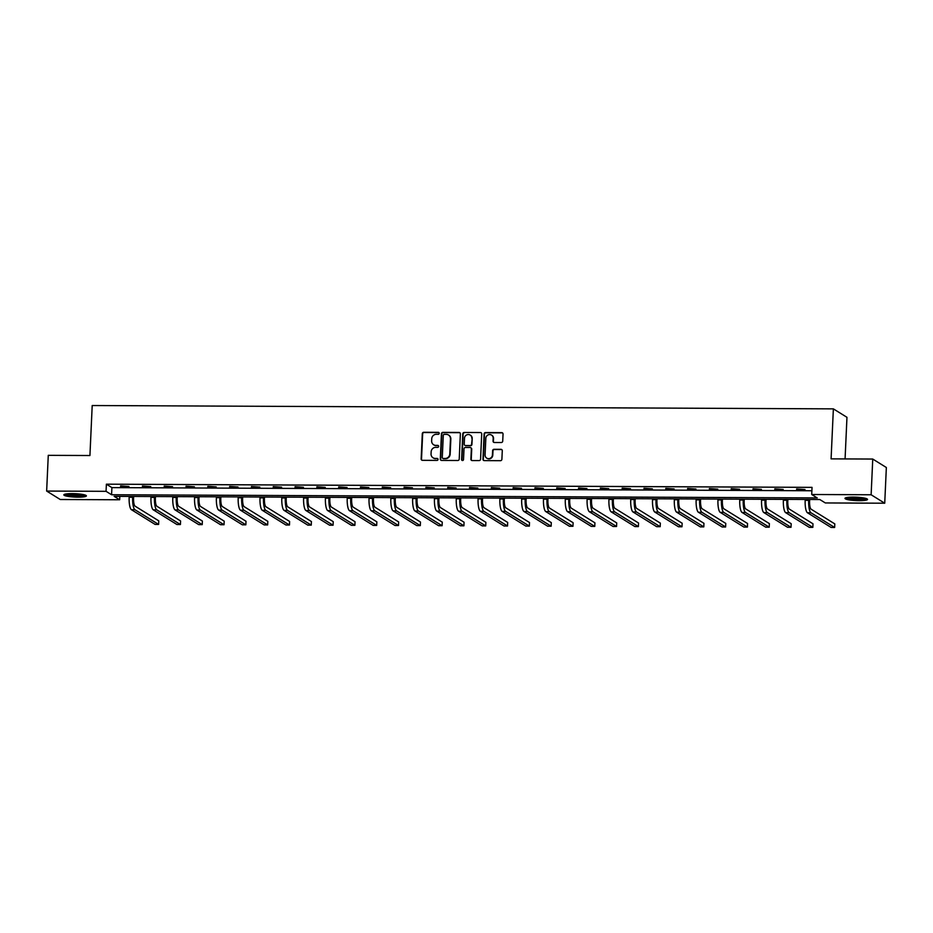 <?xml version="1.0" encoding="UTF-8"?>
<svg xmlns="http://www.w3.org/2000/svg" width="933" height="933" viewBox="0 0 933 933"><rect width="100%" height="100%" fill="white"/><g stroke="black" fill="none" stroke-linecap="round" stroke-linejoin="round"><path stroke-width="1.4" d="M439.221 433.344A0.991 0.945 -58.2 0 0 438.312 432.352L423.734 432.282A1.423 1.353 -58.2 0 0 422.299 433.682L421.145 458.931A1.423 1.353 -58.2 0 0 422.451 460.331L437.041 460.401A0.991 0.945 -58.2 0 0 437.6 458.57A0.991 0.945 -58.2 0 0 437.122 458.441L435.233 458.43A4.548 4.338 -58.2 0 1 431.046 453.916L431.151 451.817A4.548 4.338 -58.2 0 1 435.746 447.35L437.624 447.362A0.991 0.945 -58.2 0 0 438.195 445.531A0.991 0.945 -58.2 0 0 437.717 445.391L435.828 445.391A4.548 4.338 -58.2 0 1 431.641 440.877L431.734 438.778A4.548 4.338 -58.2 0 1 436.329 434.311L438.218 434.311A0.991 0.945 -58.2 0 0 439.221 433.344M438.953 432.632A0.991 0.945 -58.2 0 0 438.673 432.585L424.095 432.515A1.423 1.353 -58.2 0 0 422.661 433.915L421.518 459.153A1.423 1.353 -58.2 0 0 421.961 460.237M437.775 458.709A0.991 0.945 -58.2 0 0 437.495 458.663L435.233 458.43M438.37 445.671A0.991 0.945 -58.2 0 0 438.078 445.624L435.828 445.391M859.13 500.671A11.289 1.703 2.6 0 1 844.983 498.385A11.289 1.703 2.6 0 1 853.392 497.114A11.289 1.703 2.6 0 1 867.538 499.412A11.289 1.703 2.6 0 1 859.13 500.671M77.987 497.161A11.289 1.703 2.6 0 1 63.841 494.875A11.289 1.703 2.6 0 1 72.249 493.604A11.289 1.703 2.6 0 1 86.396 495.889A11.289 1.703 2.6 0 1 77.987 497.161M501.289 442.522A1.423 1.353 -58.2 0 0 502.724 441.134L503.039 434.043A1.423 1.353 -58.2 0 0 501.732 432.644L485.545 432.562A1.423 1.353 -58.2 0 0 484.11 433.962L482.967 459.199A1.423 1.353 -58.2 0 0 484.274 460.61L500.461 460.692A1.423 1.353 -58.2 0 0 501.896 459.293L502.281 450.732A1.423 1.353 -58.2 0 0 500.974 449.321L494.047 449.298A1.423 1.353 -58.2 0 0 492.612 450.697L492.414 454.931A3.802 3.627 -58.2 0 1 486.746 458.15A3.802 3.627 -58.2 0 1 485.078 454.896L485.836 438.288A3.802 3.627 -58.2 0 1 491.504 435.07A3.802 3.627 -58.2 0 1 493.172 438.312L493.044 441.087A1.423 1.353 -58.2 0 0 494.362 442.499L501.289 442.522M46.65 491.061L48.271 455.339L89.93 455.526L92.204 405.528L833.367 408.864L831.093 458.861L872.752 459.048L871.13 494.77L884.729 503.214L825.32 502.945L819.804 499.528L114.153 496.356L119.657 499.773L60.248 499.505L46.65 491.061L106.059 491.329L111.575 494.747L817.226 497.93L811.722 494.502L871.13 494.77M811.722 494.502L812.037 487.364L106.385 484.18L106.059 491.329M460.366 433.857A1.423 1.353 -58.2 0 0 459.059 432.446L442.872 432.376A1.423 1.353 -58.2 0 0 441.437 433.775L440.294 459.013A1.423 1.353 -58.2 0 0 441.601 460.424L457.788 460.494A1.423 1.353 -58.2 0 0 459.223 459.094L460.366 433.857M464.202 432.469L480.402 432.539A1.423 1.353 -58.2 0 1 481.708 433.95L480.565 459.199A1.423 1.353 -58.2 0 1 479.13 460.587L472.191 460.564A1.423 1.353 -58.2 0 1 470.885 459.153L471.352 448.913A1.423 1.353 -58.2 0 0 470.045 447.502L465.45 447.478A1.423 1.353 -58.2 0 0 464.016 448.878L463.526 459.537A0.991 0.945 -58.2 0 1 462.045 460.377A0.991 0.945 -58.2 0 1 461.602 459.526L462.768 433.868A1.423 1.353 -58.2 0 1 464.202 432.469L480.402 432.539M845.076 458.931L846.966 417.308L833.367 408.864M106.385 484.18L111.902 487.609L811.885 490.758M120.59 486.455L128.976 486.501L120.614 485.895M142.399 486.56L150.784 486.594L142.422 485.988M164.208 486.653L172.593 486.688L164.231 486.093M186.017 486.758L194.402 486.793L186.04 486.186M207.826 486.851L216.211 486.886L207.849 486.28M229.623 486.944L238.02 486.991L229.658 486.385M251.432 487.049L259.817 487.084L251.467 486.478M273.241 487.143L281.626 487.178L273.264 486.583M295.05 487.248L303.435 487.283L295.073 486.676M316.858 487.341L325.244 487.376L316.882 486.769M338.667 487.434L347.053 487.481L338.691 486.874M360.476 487.539L368.862 487.574L360.5 486.968M382.273 487.632L390.67 487.667L382.308 487.073M404.082 487.737L412.468 487.772L404.106 487.166M425.891 487.831L434.277 487.866L425.914 487.271M447.7 487.924L456.085 487.971L447.723 487.364M469.509 488.029L477.894 488.064L469.532 487.458M491.318 488.122L499.703 488.169L491.341 487.562M513.127 488.227L521.512 488.262L513.15 487.656M534.924 488.321L543.321 488.356L534.959 487.761M556.733 488.425L565.118 488.46L556.756 487.854M578.542 488.519L586.927 488.554L578.565 487.947M600.351 488.612L608.736 488.659L600.374 488.052M622.159 488.717L630.545 488.752L622.183 488.146M643.968 488.81L652.354 488.845L643.992 488.251M665.777 488.915L674.162 488.95L665.8 488.344M687.574 489.009L695.971 489.044L687.609 488.437M709.383 489.102L717.769 489.149L709.407 488.542M731.192 489.207L739.577 489.242L731.215 488.635M753.001 489.3L761.386 489.335L753.024 488.74M774.81 489.405L783.195 489.44L774.833 488.834M796.619 489.498L805.004 489.533L796.642 488.939M872.752 459.048L886.35 467.503L884.729 503.214M119.809 496.379L119.657 499.773M111.902 487.609L111.575 494.747M433.822 444.866A4.548 4.338 -58.2 0 0 436.201 445.612M433.227 457.916A4.548 4.338 -58.2 0 0 435.606 458.663M459.922 432.772A1.423 1.353 -58.2 0 0 459.433 432.679L443.233 432.597A1.423 1.353 -58.2 0 0 441.799 433.997L440.656 459.246A1.423 1.353 -58.2 0 0 441.111 460.319M444.295 434.346A0.991 0.945 -58.2 0 0 443.292 435.326L442.277 457.473A0.991 0.945 -58.2 0 0 443.198 458.465L445.181 458.476A4.548 4.338 -58.2 0 0 449.776 454.009L450.464 438.86A4.548 4.338 -58.2 0 0 446.277 434.358L444.295 434.346M442.918 458.418A0.991 0.945 -58.2 0 0 443.56 458.698L443.198 458.465M448.656 435.093A4.548 4.338 -58.2 0 1 450.837 439.093L450.149 454.231A4.548 4.338 -58.2 0 1 445.554 458.698L443.56 458.698M470.908 447.828A1.423 1.353 -58.2 0 1 471.725 449.146L471.258 459.374A1.423 1.353 -58.2 0 0 471.701 460.459M464.576 432.702A1.423 1.353 -58.2 0 0 463.141 434.09L461.975 459.759A0.991 0.945 -58.2 0 0 462.243 460.47M471.83 438.288A3.802 3.627 -58.2 0 0 466.488 435.011A3.802 3.627 -58.2 0 0 464.494 438.253L464.226 444.108A1.423 1.353 -58.2 0 0 465.532 445.519L470.127 445.542A1.423 1.353 -58.2 0 0 471.573 444.143L472.203 438.522A3.802 3.627 -58.2 0 0 470.349 435.163M465.042 445.426A1.423 1.353 -58.2 0 0 465.905 445.752L465.532 445.519M472.203 438.522L471.935 444.376A1.423 1.353 -58.2 0 1 470.5 445.764L465.905 445.752M491.691 435.186A3.802 3.627 -58.2 0 1 493.545 438.545L493.417 441.309A1.423 1.353 -58.2 0 0 493.86 442.394M486.933 458.255A3.802 3.627 -58.2 0 0 492.787 455.164L492.414 454.931M501.837 449.648A1.423 1.353 -58.2 0 0 501.348 449.554L494.42 449.519A1.423 1.353 -58.2 0 0 492.986 450.919L492.787 455.164M502.595 432.959A1.423 1.353 -58.2 0 0 502.106 432.865L485.906 432.795A1.423 1.353 -58.2 0 0 484.472 434.195L483.329 459.433A1.423 1.353 -58.2 0 0 483.784 460.517M133.641 496.438L133.571 497.86A7.231 1.866 90.3 0 0 135.087 506.153L158.773 520.859L158.61 524.439L134.923 509.721A10.846 2.799 -89.7 0 1 132.661 497.289L132.696 496.438M158.61 524.439L155.123 524.416L131.436 509.71A10.846 2.799 -89.7 0 1 129.162 497.277L129.197 496.414M84.775 494.922A9.762 1.481 2.6 0 1 78.069 495.785A9.762 1.481 2.6 0 1 68.237 494.968A9.762 1.481 2.6 0 1 65.543 494.058M67.223 493.814A9.038 1.365 -177.4 0 0 68.785 494.198A9.038 1.365 -177.4 0 0 83.13 494.537M64.564 494.315A11.208 1.691 -177.4 0 0 67.211 495.085A11.208 1.691 -177.4 0 0 85.731 495.271M865.917 498.444A9.762 1.481 2.6 0 1 858.792 499.295A9.762 1.481 2.6 0 1 846.686 497.569M848.365 497.324A9.038 1.365 -177.4 0 0 858.64 498.467A9.038 1.365 -177.4 0 0 864.273 498.047M845.706 497.825A11.208 1.691 -177.4 0 0 859.165 499.517A11.208 1.691 -177.4 0 0 866.874 498.793M155.449 496.531L155.379 497.965A7.231 1.866 90.3 0 0 156.896 506.246L180.582 520.964L180.419 524.533L156.732 509.815A10.846 2.799 -89.7 0 1 154.458 497.394L154.505 496.531M180.419 524.533L176.932 524.521L153.234 509.803A10.846 2.799 -89.7 0 1 150.971 497.382L151.006 496.519M177.258 496.636L177.188 498.059A7.231 1.866 90.3 0 0 178.704 506.351L202.391 521.057L202.228 524.626L178.541 509.919A10.846 2.799 -89.7 0 1 176.267 497.487L176.314 496.624M202.228 524.626L198.741 524.614L175.042 509.908A10.846 2.799 -89.7 0 1 172.78 497.476L172.815 496.613M199.067 496.729L198.997 498.164A7.231 1.866 90.3 0 0 200.513 506.444L224.2 521.162L224.037 524.731L200.35 510.013A10.846 2.799 -89.7 0 1 198.076 497.592L198.123 496.729M224.037 524.731L220.538 524.708L196.851 510.001A10.846 2.799 -89.7 0 1 194.589 497.569L194.624 496.718M220.864 496.834L220.806 498.257A7.231 1.866 90.3 0 0 222.322 506.537L246.009 521.255L245.846 524.824L222.159 510.118A10.846 2.799 -89.7 0 1 219.885 497.686L219.92 496.822M245.846 524.824L242.347 524.812L218.66 510.094A10.846 2.799 -89.7 0 1 216.386 497.674L216.433 496.811M242.673 496.927L242.615 498.35A7.231 1.866 90.3 0 0 244.119 506.642L267.818 521.349L267.654 524.929L243.968 510.211A10.846 2.799 -89.7 0 1 241.694 497.79L241.729 496.927M267.654 524.929L264.156 524.906L240.469 510.199A10.846 2.799 -89.7 0 1 238.195 497.767L238.242 496.904M264.482 497.021L264.424 498.455A7.231 1.866 90.3 0 0 265.928 506.736L289.615 521.454L289.463 525.022L265.765 510.316A10.846 2.799 -89.7 0 1 263.503 497.884L263.538 497.021M289.463 525.022L285.964 525.011L262.278 510.293A10.846 2.799 -89.7 0 1 260.004 497.872L260.039 497.009M286.291 497.126L286.221 498.549A7.231 1.866 90.3 0 0 287.737 506.841L311.424 521.547L311.26 525.116L287.574 510.409A10.846 2.799 -89.7 0 1 285.311 497.977L285.346 497.126M311.26 525.116L307.773 525.104L284.087 510.398A10.846 2.799 -89.7 0 1 281.813 497.965L281.848 497.102M308.1 497.219L308.03 498.654A7.231 1.866 90.3 0 0 309.546 506.934L333.233 521.652L333.069 525.221L309.383 510.503A10.846 2.799 -89.7 0 1 307.109 498.082L307.155 497.219M333.069 525.221L329.582 525.197L305.884 510.491A10.846 2.799 -89.7 0 1 303.622 498.059L303.657 497.207M329.909 497.324L329.839 498.747A7.231 1.866 90.3 0 0 331.355 507.039L355.041 521.745L354.878 525.314L331.192 510.608A10.846 2.799 -89.7 0 1 328.917 498.175L328.964 497.312M354.878 525.314L351.379 525.302L327.693 510.584A10.846 2.799 -89.7 0 1 325.43 498.164L325.465 497.301M351.706 497.417L351.648 498.852A7.231 1.866 90.3 0 0 353.164 507.132L376.85 521.839L376.687 525.419L353.001 510.701A10.846 2.799 -89.7 0 1 350.726 498.28L350.761 497.417M376.687 525.419L373.188 525.396L349.502 510.689A10.846 2.799 -89.7 0 1 347.228 498.257L347.274 497.394M373.515 497.522L373.457 498.945A7.231 1.866 90.3 0 0 374.973 507.225L398.659 521.944L398.496 525.512L374.809 510.806A10.846 2.799 -89.7 0 1 372.535 498.374L372.57 497.511M398.496 525.512L394.997 525.501L371.311 510.783A10.846 2.799 -89.7 0 1 369.036 498.362L369.083 497.499M395.324 497.616L395.265 499.038A7.231 1.866 90.3 0 0 396.77 507.33L420.468 522.037L420.305 525.606L396.607 510.899A10.846 2.799 -89.7 0 1 394.344 498.467L394.379 497.616M420.305 525.606L416.806 525.594L393.12 510.887A10.846 2.799 -89.7 0 1 390.845 498.455L390.892 497.592M417.133 497.709L417.063 499.143A7.231 1.866 90.3 0 0 418.579 507.424L442.265 522.142L442.114 525.711L418.416 510.992A10.846 2.799 -89.7 0 1 416.153 498.572L416.188 497.709M442.114 525.711L438.615 525.699L414.928 510.981A10.846 2.799 -89.7 0 1 412.654 498.549L412.689 497.697M438.942 497.814L438.872 499.237A7.231 1.866 90.3 0 0 440.388 507.529L464.074 522.235L463.911 525.804L440.224 511.097A10.846 2.799 -89.7 0 1 437.962 498.665L437.997 497.802M463.911 525.804L460.424 525.792L436.737 511.074A10.846 2.799 -89.7 0 1 434.463 498.654L434.498 497.79M460.75 497.907L460.68 499.342A7.231 1.866 90.3 0 0 462.197 507.622L485.883 522.328L485.72 525.909L462.033 511.191A10.846 2.799 -89.7 0 1 459.759 498.77L459.806 497.907M485.72 525.909L482.233 525.885L458.535 511.179A10.846 2.799 -89.7 0 1 456.272 498.747L456.307 497.884M482.559 498.012L482.489 499.435A7.231 1.866 90.3 0 0 484.005 507.715L507.692 522.433L507.529 526.002L483.842 511.296A10.846 2.799 -89.7 0 1 481.568 498.863L481.615 498M507.529 526.002L504.03 525.99L480.343 511.272A10.846 2.799 -89.7 0 1 478.081 498.852L478.116 497.989M504.356 498.105L504.298 499.528A7.231 1.866 90.3 0 0 505.814 507.82L529.501 522.527L529.338 526.107L505.651 511.389A10.846 2.799 -89.7 0 1 503.377 498.957L503.412 498.105M529.338 526.107L525.839 526.084L502.152 511.377A10.846 2.799 -89.7 0 1 499.878 498.945L499.925 498.082M526.165 498.199L526.107 499.633A7.231 1.866 90.3 0 0 527.623 507.914L551.31 522.632L551.146 526.2L527.46 511.482A10.846 2.799 -89.7 0 1 525.186 499.062L525.221 498.199M551.146 526.2L547.648 526.189L523.961 511.471A10.846 2.799 -89.7 0 1 521.687 499.05L521.734 498.187M547.974 498.304L547.916 499.726A7.231 1.866 90.3 0 0 549.42 508.019L573.119 522.725L572.955 526.294L549.257 511.587A10.846 2.799 -89.7 0 1 546.995 499.155L547.03 498.292M572.955 526.294L569.457 526.282L545.77 511.576A10.846 2.799 -89.7 0 1 543.496 499.143L543.542 498.28M569.783 498.397L569.713 499.831A7.231 1.866 90.3 0 0 571.229 508.112L594.916 522.83L594.764 526.399L571.066 511.681A10.846 2.799 -89.7 0 1 568.803 499.26L568.838 498.397M594.764 526.399L591.265 526.375L567.579 511.669A10.846 2.799 -89.7 0 1 565.305 499.237L565.34 498.385M591.592 498.502L591.522 499.925A7.231 1.866 90.3 0 0 593.038 508.205L616.725 522.923L616.561 526.492L592.875 511.785A10.846 2.799 -89.7 0 1 590.612 499.353L590.647 498.49M616.561 526.492L613.074 526.48L589.388 511.762A10.846 2.799 -89.7 0 1 587.114 499.342L587.149 498.479M613.401 498.595L613.331 500.018A7.231 1.866 90.3 0 0 614.847 508.31L638.534 523.016L638.37 526.597L614.684 511.879A10.846 2.799 -89.7 0 1 612.41 499.458L612.456 498.595M638.37 526.597L634.883 526.574L611.185 511.867A10.846 2.799 -89.7 0 1 608.922 499.435L608.957 498.572M635.21 498.7L635.14 500.123A7.231 1.866 90.3 0 0 636.656 508.403L660.342 523.121L660.179 526.69L636.493 511.984A10.846 2.799 -89.7 0 1 634.218 499.552L634.265 498.689M660.179 526.69L656.68 526.678L632.994 511.96A10.846 2.799 -89.7 0 1 630.731 499.54L630.766 498.677M657.007 498.793L656.949 500.216A7.231 1.866 90.3 0 0 658.465 508.508L682.151 523.215L681.988 526.783L658.301 512.077A10.846 2.799 -89.7 0 1 656.027 499.645L656.062 498.793M681.988 526.783L678.489 526.772L654.803 512.065A10.846 2.799 -89.7 0 1 652.529 499.633L652.575 498.77M678.816 498.887L678.758 500.321A7.231 1.866 90.3 0 0 680.262 508.602L703.96 523.32L703.797 526.888L680.11 512.17A10.846 2.799 -89.7 0 1 677.836 499.75L677.871 498.887M703.797 526.888L700.298 526.877L676.612 512.159A10.846 2.799 -89.7 0 1 674.337 499.726L674.384 498.875M700.625 498.992L700.566 500.415A7.231 1.866 90.3 0 0 702.071 508.707L725.769 523.413L725.606 526.982L701.908 512.275A10.846 2.799 -89.7 0 1 699.645 499.843L699.68 498.98M725.606 526.982L722.107 526.97L698.42 512.252A10.846 2.799 -89.7 0 1 696.146 499.831L696.181 498.968M722.434 499.085L722.364 500.52A7.231 1.866 90.3 0 0 723.88 508.8L747.566 523.506L747.415 527.087L723.716 512.369A10.846 2.799 -89.7 0 1 721.454 499.948L721.489 499.085M747.415 527.087L743.916 527.063L720.229 512.357A10.846 2.799 -89.7 0 1 717.955 499.925L717.99 499.062M744.242 499.19L744.172 500.613A7.231 1.866 90.3 0 0 745.689 508.893L769.375 523.611L769.212 527.18L745.525 512.474A10.846 2.799 -89.7 0 1 743.251 500.041L743.298 499.178M769.212 527.18L765.725 527.168L742.027 512.45A10.846 2.799 -89.7 0 1 739.764 500.03L739.799 499.167M766.051 499.283L765.981 500.706A7.231 1.866 90.3 0 0 767.497 508.998L791.184 523.705L791.021 527.285L767.334 512.567A10.846 2.799 -89.7 0 1 765.06 500.135L765.107 499.283M791.021 527.285L787.534 527.262L763.835 512.555A10.846 2.799 -89.7 0 1 761.573 500.123L761.608 499.26M787.86 499.377L787.79 500.811A7.231 1.866 90.3 0 0 789.306 509.091L812.993 523.81L812.83 527.378L789.143 512.66A10.846 2.799 -89.7 0 1 786.869 500.24L786.916 499.377M812.83 527.378L809.331 527.367L785.644 512.649A10.846 2.799 -89.7 0 1 783.382 500.216L783.417 499.365M809.657 499.482L809.599 500.904A7.231 1.866 90.3 0 0 811.115 509.196L834.802 523.903L834.638 527.472L810.952 512.765A10.846 2.799 -89.7 0 1 808.678 500.333L808.713 499.47M834.638 527.472L831.14 527.46L807.453 512.753A10.846 2.799 -89.7 0 1 805.179 500.321L805.226 499.458M129.162 497.277L132.661 497.289M131.436 509.71L134.923 509.721M150.971 497.382L154.458 497.394M153.234 509.803L156.732 509.815M172.78 497.476L176.267 497.487M175.042 509.908L178.541 509.919M194.589 497.569L198.076 497.592M196.851 510.001L200.35 510.013M216.386 497.674L219.885 497.686M218.66 510.094L222.159 510.118M238.195 497.767L241.694 497.79M240.469 510.199L243.968 510.211M260.004 497.872L263.503 497.884M262.278 510.293L265.765 510.316M281.813 497.965L285.311 497.977M284.087 510.398L287.574 510.409M303.622 498.059L307.109 498.082M305.884 510.491L309.383 510.503M325.43 498.164L328.917 498.175M327.693 510.584L331.192 510.608M347.228 498.257L350.726 498.28M349.502 510.689L353.001 510.701M369.036 498.362L372.535 498.374M371.311 510.783L374.809 510.806M390.845 498.455L394.344 498.467M393.12 510.887L396.607 510.899M412.654 498.549L416.153 498.572M414.928 510.981L418.416 510.992M434.463 498.654L437.962 498.665M436.737 511.074L440.224 511.097M456.272 498.747L459.759 498.77M458.535 511.179L462.033 511.191M478.081 498.852L481.568 498.863M480.343 511.272L483.842 511.296M499.878 498.945L503.377 498.957M502.152 511.377L505.651 511.389M521.687 499.05L525.186 499.062M523.961 511.471L527.46 511.482M543.496 499.143L546.995 499.155M545.77 511.576L549.257 511.587M565.305 499.237L568.803 499.26M567.579 511.669L571.066 511.681M587.114 499.342L590.612 499.353M589.388 511.762L592.875 511.785M608.922 499.435L612.41 499.458M611.185 511.867L614.684 511.879M630.731 499.54L634.218 499.552M632.994 511.96L636.493 511.984M652.529 499.633L656.027 499.645M654.803 512.065L658.301 512.077M674.337 499.726L677.836 499.75M676.612 512.159L680.11 512.17M696.146 499.831L699.645 499.843M698.42 512.252L701.908 512.275M717.955 499.925L721.454 499.948M720.229 512.357L723.716 512.369M739.764 500.03L743.251 500.041M742.027 512.45L745.525 512.474M761.573 500.123L765.06 500.135M763.835 512.555L767.334 512.567M783.382 500.216L786.869 500.24M785.644 512.649L789.143 512.66M805.179 500.321L808.678 500.333M807.453 512.753L810.952 512.765"/></g></svg>

